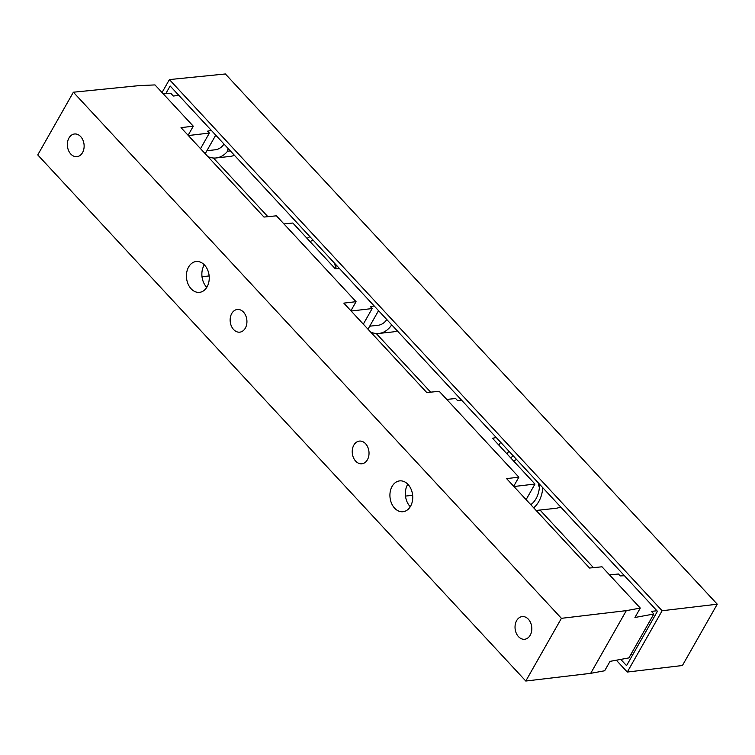 <?xml version="1.0" encoding="UTF-8"?>
<svg xmlns="http://www.w3.org/2000/svg" width="755" height="755" viewBox="0 0 755 755"><rect width="100%" height="100%" fill="white"/><g stroke="black" fill="none" stroke-linecap="round" stroke-linejoin="round"><path stroke-width="1.13" d="M206.785 287.353A15.506 11.363 83.8 0 1 202.944 280.879A15.506 11.363 83.8 0 1 204.322 264.845M202 276.726L209.154 275.943M187.514 282.568A15.506 11.363 83.8 0 1 196.149 261.523A15.506 11.363 83.8 0 1 208.163 271.319A15.506 11.363 83.8 0 1 199.528 292.355A15.506 11.363 83.8 0 1 187.514 282.568M339.552 268.629L335.305 268.808L292.836 223.027L283.937 223.924M351.15 311.032L372.168 308.55L370.403 306.643L374.178 305.945M188.118 135.287L193.28 126.189L181.021 127.642L263.976 217.062L276.415 215.817L356.067 301.679L350.905 310.777M378.538 310.645L367.996 329.199M372.168 308.55L363.315 324.15M525.791 681.029L561.418 618.326L73.367 92.214L37.75 154.917L525.791 681.029L590.693 673.337L604.67 670.77L610.012 661.371L628.896 657.907L653.83 614.013L634.946 617.477L640.287 608.068L601.999 566.797L589.561 568.043L506.605 478.623L518.864 477.169L439.212 391.307L426.773 392.553L343.818 303.132L356.067 301.679M561.418 618.326L626.32 610.635L590.693 673.337M640.287 608.068L626.32 610.635M193.28 126.189L154.992 84.919L139.269 85.598L73.367 92.214M163.165 93.733L170.885 93.393L173.329 96.027L178.878 95.413M188.354 135.541L209.38 133.059L200.519 148.66M446.733 399.414L455.633 398.517L457.407 400.433L461.645 400.244M513.938 486.522L534.965 484.04L526.103 499.64M513.702 486.258L518.864 477.169M609.521 574.904L618.42 574.008L620.195 575.923L624.442 575.735M209.38 133.059L207.606 131.153L211.381 130.455M534.965 484.04L492.496 438.259L496.271 437.56M630.651 654.812L632.841 654.576M656.944 610.776L651.395 611.38L653.83 614.013M215.741 135.154L205.2 153.709M500.631 442.27L498.951 445.214M405.492 496.082L412.645 495.308M242.119 331.407A11.4 8.352 83.8 0 1 239.779 332.153A11.4 8.352 83.8 0 1 230.501 323.366A11.4 8.352 83.8 0 1 234.956 310.22A11.4 8.352 83.8 0 1 237.296 309.484A11.4 8.352 83.8 0 1 246.574 318.261A11.4 8.352 83.8 0 1 242.119 331.407M410.276 506.718A15.506 11.363 83.8 0 1 406.435 500.244A15.506 11.363 83.8 0 1 407.813 484.2M391.005 501.933A15.506 11.363 83.8 0 1 399.64 480.888A15.506 11.363 83.8 0 1 411.654 490.674A15.506 11.363 83.8 0 1 403.019 511.72A15.506 11.363 83.8 0 1 391.005 501.933M79.322 155.917A11.4 8.352 83.8 0 1 76.982 156.662A11.4 8.352 83.8 0 1 67.705 147.876A11.4 8.352 83.8 0 1 72.159 134.73A11.4 8.352 83.8 0 1 74.5 133.994A11.4 8.352 83.8 0 1 83.777 142.77A11.4 8.352 83.8 0 1 79.322 155.917M352.302 450.188A11.4 8.352 -96.2 0 0 361.871 463.768A11.4 8.352 -96.2 0 0 368.959 454.67A11.4 8.352 -96.2 0 0 359.389 441.099A11.4 8.352 -96.2 0 0 352.302 450.188M531.747 630.161A11.4 8.352 -96.2 0 0 522.186 616.59A11.4 8.352 -96.2 0 0 515.099 625.678A11.4 8.352 -96.2 0 0 524.659 639.259A11.4 8.352 -96.2 0 0 531.747 630.161M717.25 604.198L662.126 610.738L169.403 79.586L225.386 73.971L717.25 604.198L682.426 665.514L627.292 672.044L616.316 660.21M539.372 487.636A24.169 17.705 83.8 0 1 538.24 482.813M335.881 268.28A24.169 17.705 83.8 0 1 334.748 263.448M662.126 610.738L627.292 672.044M620.77 659.398L626.556 665.636L657.426 611.295L170.139 85.995L165.807 93.611M593.458 567.656L540.014 510.04M430.661 392.166L376.245 333.502M267.874 216.676L213.448 158.012M309.937 236.692A28.737 21.046 -96.2 0 0 307.106 238.41M207.88 156.587A27.822 20.385 -96.2 0 0 210.428 157.502A27.822 20.385 -96.2 0 0 216.119 157.955A27.822 20.385 -96.2 0 0 227.566 151.217L230.351 150.906M216.119 157.955L230.001 156.436A27.822 20.385 -96.2 0 0 234.399 155.266M370.667 332.077A27.822 20.385 -96.2 0 0 373.225 332.993A27.822 20.385 -96.2 0 0 378.906 333.446A27.822 20.385 -96.2 0 0 391.694 324.839M378.906 333.446L392.798 331.926A27.822 20.385 -96.2 0 0 397.187 330.756M536.144 510.465L555.689 508.323A28.737 21.046 -96.2 0 0 560.616 506.935M533.681 507.804A28.737 21.046 -96.2 0 0 542.769 487.692M513.419 456.058A28.737 21.046 -96.2 0 0 510.597 457.775M336.003 264.797A24.169 17.705 83.8 0 1 335.824 268.789M310.088 241.619A24.169 17.705 83.8 0 1 313.212 240.232M539.495 484.163A24.169 17.705 83.8 0 1 530.765 504.67M513.579 460.984A24.169 17.705 83.8 0 1 516.703 459.587M506.794 453.67A19.611 14.364 -96.2 0 0 508.898 451.179M206.908 150.707L215.222 149.792A19.611 14.364 -96.2 0 0 224.008 144.073M369.705 326.198L378.01 325.282A19.611 14.364 -96.2 0 0 386.805 319.563M228.085 148.461L227.566 151.217M169.403 79.586L162.051 92.525"/></g></svg>
